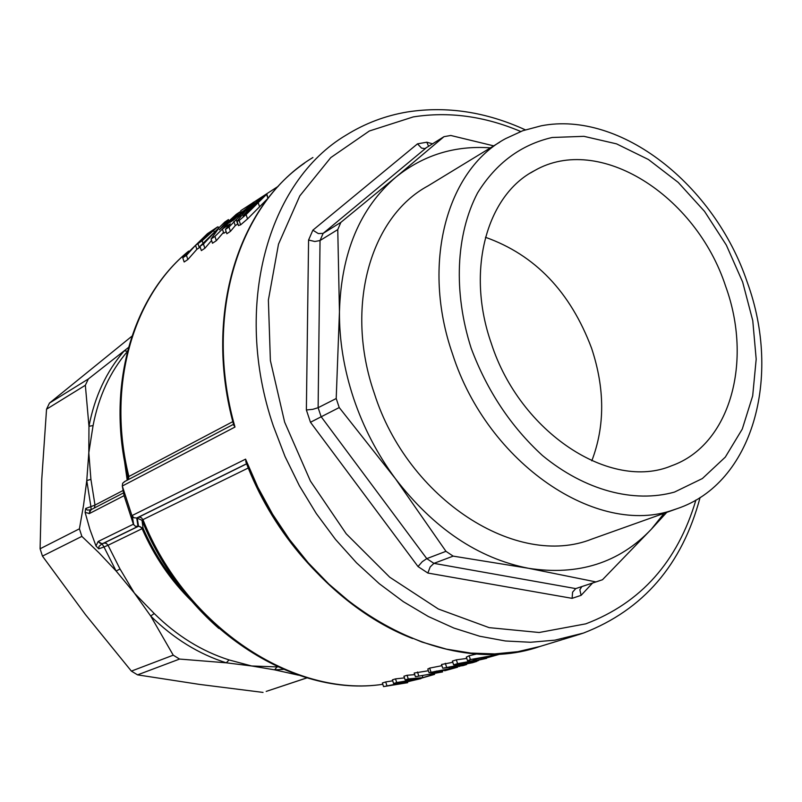 <?xml version="1.0" encoding="UTF-8"?>
<svg xmlns="http://www.w3.org/2000/svg" width="802" height="802" viewBox="0 0 802 802"><rect width="100%" height="100%" fill="white"/><g stroke="black" fill="none" stroke-linecap="round" stroke-linejoin="round"><path stroke-width="1.2" d="M552.167 137.493C520.909 144.701 496.047 163.177 477.581 192.901C455.897 234.304 453.14 292.018 471.175 348.238C487.115 390.815 510.874 426.574 542.453 455.516C584.879 490.473 633.851 503.405 674.502 492.077L702.382 478.543L725.299 457.12L742.281 429.06L752.687 395.857L756.186 359.156L752.767 320.65L742.652 282.063L726.341 245.111L704.547 211.387L678.211 182.405L648.437 159.518L616.538 143.859L583.936 136.33L552.167 137.493M452.609 354.213C421.08 264.199 446.544 170.184 505.561 138.646L522.854 130.696L541.28 125.794C620.588 110.415 714.672 184.991 747.253 282.264C782.02 377.11 752.847 483.215 677.359 508.578L673.67 509.811C597.55 537.36 487.656 463.726 452.609 354.213M432.659 143.859L426.804 142.205L417.501 143.849L312.86 230.184L308.58 240.029L306.374 409.972L310.464 422.263L418.022 566.563L422.233 561.711L426.774 558.633L445.962 551.325L395.436 478.714C433.782 528.518 478.152 558.382 528.528 568.297L453.16 556.127L433.922 563.365L426.774 558.633L321.091 416.629L318.123 407.707L336.208 398.524L339.447 311.757C339.256 340.429 343.978 369.321 353.632 398.424C363.446 427.496 377.381 454.263 395.436 478.714L339.226 407.556L336.208 398.524M310.464 422.263L339.226 407.556M418.022 566.563L427.857 573.049L572.097 598.342L572.598 592.147L575.736 588.598L595.906 581.911L528.528 568.297C578.342 575.946 619.284 562.904 651.374 529.17L602.482 579.736L595.906 581.911M427.857 573.049L430.163 566.944L433.922 563.365L575.736 588.598L599.415 580.788M572.097 598.342L581.099 595.345L579.856 589.741L581.821 586.633M426.804 142.205L428.629 146.405M417.501 143.849L421.511 148.099L424.89 148.601L443.997 136.671L450.794 135.478L493.701 145.864M312.86 230.184L318.294 233.572L323.136 233.372L340.86 222.375L395.927 177.112C359.998 207.898 341.171 252.78 339.447 311.757L337.762 229.603L340.86 222.375M306.374 409.972L312.82 409.321L318.123 407.707L320.038 240.53L323.136 233.372L425.832 148.18M308.58 240.029L314.855 241.502L320.038 240.53L337.762 229.603M499.806 142.144L428.037 185.884C370.113 216.991 344.469 307.427 374.283 393.261C407.867 499.606 517.13 569.119 592.026 539.014L677.359 508.578M591.796 460.839C605.039 426.183 604.969 388.669 591.605 348.289C570.433 291.918 535.054 254.916 485.461 237.292M491.285 343.336C519.896 432.569 610.663 491.586 671.655 465.741C730.221 444.98 753.108 361.522 725.62 286.214C695.966 195.267 599.094 133.363 534.593 170.595C486.423 195.237 465.832 271.066 491.285 343.336M95.989 545.982L98.746 548.819L99.037 546.312L102.075 543.866L98.115 541.53L95.999 545.982L89.894 529.36L85.112 512.408L85.674 508.468L90.897 506.633L91.137 509.651M79.418 528.819L81.864 536.378L42.456 556.107L40.1 548.779L79.418 528.819L83.528 505.33L86.766 480.558L88.811 452.789L93.072 425.591C98.646 396.519 110.074 371.817 127.378 351.517M42.456 556.107L85.453 614.593L131.388 671.114L173.242 655.174L179.558 659.064L137.563 674.863L131.388 671.114M266.434 691.334L306.925 677.84M128.32 479.616L128.881 476.498L127.949 477.16L127.508 480.037M124.019 495.255L122.295 486.022L234.976 427.055L233.733 424.819M122.305 486.052L131.939 515.626L133.894 517.761L136.751 518.002L246.615 463.746M91.488 509.541L89.714 511.004L89.483 513.501L124.089 495.666L133.383 524.207L135.257 526.192L137.974 526.403L102.546 543.656L100.19 543.305L98.115 541.53M124.861 481.511L122.656 483.245L122.295 486.022M133.373 524.177L131.939 515.626L245.582 459.145L246.134 462.333C277.943 543.856 342.955 611.605 412.559 638.512M277.843 666.933L251.638 665.981L229.071 659.936C201.693 651.224 176.751 635.755 154.235 613.54L134.415 593.129L120.019 568.989L108.029 545.27L143.067 528.217L142.024 520.328L142.946 519.626L248.339 467.957M98.746 548.819L103.979 546.984L102.075 543.866L104.039 543.054L106.345 543.375L108.029 545.27L103.979 546.984L116.13 571.034L98.897 552.728L81.864 536.378M85.112 512.408L89.483 513.501M246.655 463.847L138.676 517.16L137.262 518.142L142.024 520.328C159.979 563.084 185.573 599.114 218.826 628.427M137.262 518.142L138.525 526.172L143.067 528.207C153.332 551.746 166.866 572.818 183.668 591.435M89.082 513.681L90.897 509.781L87.258 510.092L85.674 508.468M90.987 509.731L123.568 492.859M94.425 507.947L94.997 505.09L90.897 506.633L86.766 480.558L90.917 479.375L88.811 452.789L88.972 426.263L85.353 385.261L46.546 409.2L49.473 403.085L88.32 378.995L85.353 385.261M226.164 231.678L223.788 233.252L222.395 229.061L230.274 223.808L225.412 229.422L226.846 233.733L230.435 231.357L235.267 225.633L237.873 223.828M200.209 247.096L196.871 249.322L187.838 259.547L184.159 261.983L182.766 257.803L186.455 255.347L195.538 245.302L202.164 240.74L217.472 226.996L207.447 233.673L182.766 257.803M223.507 232.4L216.329 240.69L212.49 243.237L211.076 238.966L214.916 236.41L216.329 240.69M211.588 240.49L204.861 248.289L201.362 250.595L199.959 246.354L203.447 244.039L204.861 248.289M266.876 194.004L267.928 198.355L247.537 218.906L240.61 224.861L238.425 225.492M46.546 409.2L41.754 479.275L40.1 548.779M131.869 336.238L49.473 403.085M88.32 378.995L128.45 347.497M298.484 675.174L274.635 669.85L251.638 665.981L226.274 662.813L179.558 659.064M173.242 655.174L150.686 616.006L134.415 593.129L116.13 571.034L120.019 568.989M137.563 674.863L199.447 684.397L263.036 692.417M444.679 670.763L457.651 667.194L429.03 672.688L433.802 672.627L452.719 668.457L444.579 670.432M437.01 671.625L434.754 671.485L444.669 669.931L437.01 671.625L436.799 670.993M427.817 669.068L429.651 668.096L441.902 665.69M500.498 653.68L498.864 654.242M459.847 666.292L458.834 666.482M478.533 660.547L476.739 661.038M415.426 676.718L442.584 671.936L415.426 676.718L414.193 673.038L428.388 670.753M418.714 675.695L417.481 672.006M442.584 671.936L442.273 671.013M441.471 671.745L441.3 671.234M476.127 659.725L473.561 659.705L474.834 659.134L493.39 655.866L481.421 659.344L498.944 654.452L470.403 659.555L467.586 660.828L471.015 661.038L476.127 659.725L475.837 658.843M481.421 659.344L480.889 657.75M483.897 658.442L483.506 657.299M466.353 657.149L469.12 655.745L477.731 653.73M430.353 675.314L422.925 677.61L408.268 678.943L405.14 679.916L420.138 678.552L434.584 674.372L430.353 675.314L430.173 674.783M422.925 677.61L422.383 675.966M408.268 678.943L407.045 675.274L414.724 674.642M405.14 679.916L403.917 676.246L407.045 675.274M457.601 663.625L453.651 664.858L468.669 663.344L442.754 668.236L463.035 665.63L466.644 664.517L452.358 666.793L472.528 662.703L476.849 661.369L463.345 663.444L486.634 658.352L457.601 663.625L456.338 659.846L466.774 658.422M442.754 668.236L441.501 664.487L452.789 662.302M446.564 667.053L445.3 663.304M453.651 664.858L452.388 661.089L456.338 659.846M396.719 682.532L393.602 683.494L409.652 681.299L383.567 686.612L407.687 682.682L394.754 684.738L420.95 678.602L396.719 682.532L395.496 678.883L404.469 677.89M393.602 683.494L392.389 679.855L395.496 678.883M386.895 685.58L385.692 681.951L392.709 680.818M383.567 686.612L382.364 682.993L385.692 681.951M264.77 195.197L245.352 211.016L237.041 221.322L239.156 220.5L246.094 214.585L266.595 194.365L264.77 195.197M249.232 208.44L261.292 198.244L243.006 215.969L249.232 208.44L249.653 209.683M240.891 210.595L278.274 186.275M214.916 236.41L239.838 211.939L236.269 214.334L219.337 229.833L228.46 219.578L224.771 222.054L199.959 246.354M228.46 219.578L228.821 220.64M239.838 211.939L240.169 212.931M203.447 244.039L219.527 227.177L211.076 238.966M201.743 239.818L206.846 234.735L211.608 231.668L201.743 239.818M206.846 234.735L207.187 235.778M202.164 240.74L202.896 242.936M195.538 245.302L196.871 249.322M186.455 255.347L187.838 259.547M225.412 229.422L229.001 227.036L240.42 215.377L237.993 217.001L254.134 202.335L226.485 224.69L222.395 229.061M254.134 202.335L254.344 202.976M234.395 219.407L229.953 222.375L242.986 211.126L234.395 219.407M229.001 227.036L230.435 231.357M233.863 221.412L235.267 225.633M236.289 219.798L237.693 224.029M240.42 215.377L240.61 215.979M127.478 351.136L124.17 350.905C106.405 371.486 94.676 396.609 88.972 426.263L93.072 425.591M276.961 666.953L274.635 669.85L283.367 669.379M154.235 613.54L150.686 616.006C173.422 638.422 198.625 654.031 226.274 662.813L229.071 659.936M666.753 512.368L651.374 529.17L664.116 513.3M490.423 147.859C454.834 145.302 423.336 155.057 395.927 177.112L443.997 136.671M453.16 556.127L445.962 551.325M407.346 111.969C385.521 115.628 365.131 123.338 346.183 135.087C267.748 181.392 232.42 306.544 273.382 426.093L285.021 456.488L299.397 485.781L316.279 513.531L335.426 539.335L356.529 562.834L379.286 583.706L403.346 601.67L428.348 616.517L453.932 628.076L479.726 636.247L505.39 640.978L530.563 642.262L554.954 640.156L583.375 633.089M695.915 500.027C677.59 561.641 640.878 602.914 585.791 623.846L539.155 632.497L489.12 627.635L438.353 609.009L389.742 577.219L346.193 533.761L310.414 481.03L284.63 422.113L270.384 360.569L268.379 300.088L278.495 244.179L299.808 195.878L330.765 157.613L369.351 130.997L413.271 116.912C448.779 111.328 484.588 116.19 520.709 131.488M581.099 595.345L592.528 583.084M120.44 427.035L123.037 452.087L127.949 477.17M232.821 421.631L128.881 476.498C106.546 387.176 132.49 296.64 188.61 251.166M124.36 460.117L127.197 480.208M123.127 490.473L94.997 505.09L90.917 479.375M234.976 427.055C202.876 314.705 239.116 201.523 312.91 157.523M138.525 526.172L140.42 526.814L142.144 528.769C154.265 556.438 170.756 580.528 191.618 601.049M138.676 517.16L141.152 517.531L142.946 519.626C185.653 626.974 293.763 697.86 382.795 684.296C292.71 698.161 184.62 627.264 142.024 520.308L143.067 528.217C153.322 551.706 166.836 572.768 183.618 591.385M133.383 524.207L98.506 541.31M138.074 526.483L104.039 543.054M136.751 518.002L137.974 526.403M245.582 459.145L257.853 487.245L272.54 514.122L289.422 539.435L308.269 562.844L328.81 584.036L350.765 602.753L373.822 618.773L397.672 631.926L421.992 642.071L446.473 649.139L470.794 653.079L494.674 653.911L517.821 651.675L539.977 646.462C438.794 681.87 296.951 598.112 245.753 461.581M430.895 671.825L429.651 668.096M449.521 668.417L449.32 667.795M491.616 655.434L491.155 654.041M470.403 659.555L469.12 655.745M255.968 202.254L256.249 203.096M239.156 220.5L240.61 224.861M246.094 214.585L247.537 218.906M258.134 202.475L259.517 206.625M266.595 194.365L267.928 198.355M253.262 202.294L253.432 202.806M208.64 233.532L208.901 234.304M213.793 230.806L213.994 231.417M197.964 243.678L199.297 247.708M578.242 634.773L583.465 633.059C643.274 609.901 682.151 564.708 700.096 497.481M577.31 635.054L563.315 639.334M306.996 677.87L266.214 691.404M127.448 480.067L127.949 477.16C105.704 387.988 131.739 297.091 188.67 251.096M233.833 425.471C204.119 318.534 235.999 210.284 304.449 163.187M132.32 516.368L133.733 524.859M233.512 424.298L124.22 481.771M562.392 639.615L539.977 646.462M429.03 672.688L427.797 668.978M436.338 673.068L436.077 672.276M498.924 654.402L498.714 653.78M467.586 660.828L466.313 657.038M237.041 221.322L238.485 225.653M241.181 212.119L240.73 210.756M218.034 226.776L218.274 227.497M534.593 170.595L530.403 173.021M407.847 111.889C447.005 105.934 486.172 111.919 525.32 129.834"/></g></svg>
